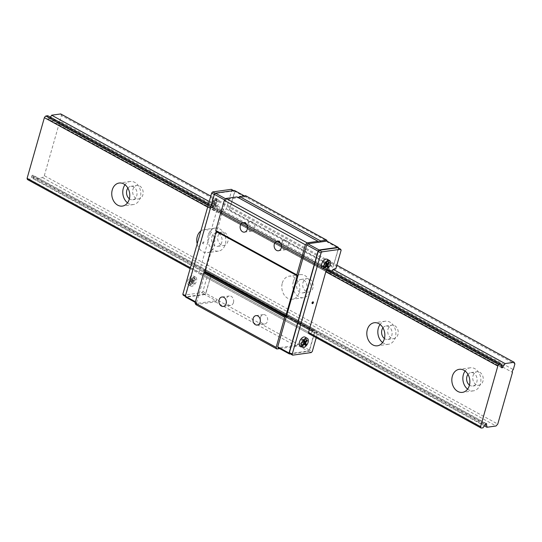 <?xml version="1.0" encoding="UTF-8"?>
<svg xmlns="http://www.w3.org/2000/svg" width="542" height="542" viewBox="0 0 542 542"><rect width="100%" height="100%" fill="white"/><g stroke="black" fill="none" stroke-linecap="round" stroke-linejoin="round"><path stroke-width="0.41" stroke-dasharray="2.71 2.03" d="M127.533 202.837A11.639 8.963 -97.9 0 0 133.386 204.558A11.639 8.963 -97.9 0 0 140.663 191.793A11.639 8.963 -97.9 0 0 130.182 181.502A11.639 8.963 -97.9 0 0 125.019 184.754M127.892 188.128A6.789 5.23 82.1 0 1 130.852 186.306A6.789 5.23 82.1 0 1 133.549 186.834A6.789 5.23 82.1 0 1 137.031 194.063A6.789 5.23 82.1 0 1 132.715 199.754A6.789 5.23 82.1 0 1 129.375 198.806M139.667 185.987A6.789 5.23 82.1 0 1 143.149 193.209A6.789 5.23 82.1 0 1 138.84 198.9A6.789 5.23 82.1 0 1 132.722 192.898A6.789 5.23 82.1 0 1 136.97 185.452A6.789 5.23 82.1 0 1 139.667 185.987M218.568 233.406A6.789 5.23 82.1 0 1 222.051 240.634A6.789 5.23 82.1 0 1 217.742 246.325A6.789 5.23 82.1 0 1 211.624 240.323A6.789 5.23 82.1 0 1 215.872 232.877A6.789 5.23 82.1 0 1 218.568 233.406M224.693 232.559A6.789 5.23 82.1 0 1 228.175 239.781A6.789 5.23 82.1 0 1 223.86 245.472A6.789 5.23 82.1 0 1 217.748 239.469A6.789 5.23 82.1 0 1 221.996 232.023A6.789 5.23 82.1 0 1 224.693 232.559M208.304 234.943A11.639 8.963 -97.9 0 0 218.406 251.122A11.639 8.963 -97.9 0 0 225.689 238.365A11.639 8.963 -97.9 0 0 215.201 228.074A11.639 8.963 -97.9 0 0 208.304 234.943M200.852 230.994A11.639 8.963 82.1 0 1 204.185 229.605A11.639 8.963 82.1 0 1 214.666 239.896A11.639 8.963 82.1 0 1 207.39 252.66A11.639 8.963 82.1 0 1 197.186 243.859M303.588 279.977A6.789 5.23 82.1 0 1 307.07 287.206A6.789 5.23 82.1 0 1 302.761 292.897A6.789 5.23 82.1 0 1 296.643 286.887A6.789 5.23 82.1 0 1 300.891 279.448A6.789 5.23 82.1 0 1 303.588 279.977M309.712 279.13A6.789 5.23 82.1 0 1 313.195 286.352A6.789 5.23 82.1 0 1 308.886 292.043A6.789 5.23 82.1 0 1 302.768 286.041A6.789 5.23 82.1 0 1 307.016 278.595A6.789 5.23 82.1 0 1 309.712 279.13M293.324 281.515A11.639 8.963 -97.9 0 0 303.425 297.693A11.639 8.963 -97.9 0 0 310.708 284.936A11.639 8.963 -97.9 0 0 300.227 274.645A11.639 8.963 -97.9 0 0 293.324 281.515M282.307 283.046A11.639 8.963 82.1 0 1 289.204 276.176A11.639 8.963 82.1 0 1 299.685 286.467A11.639 8.963 82.1 0 1 292.409 299.225A11.639 8.963 82.1 0 1 282.307 283.046M382.957 327.842A6.789 5.23 82.1 0 1 385.911 326.02A6.789 5.23 82.1 0 1 388.614 326.548A6.789 5.23 82.1 0 1 392.096 333.777A6.789 5.23 82.1 0 1 387.781 339.461A6.789 5.23 82.1 0 1 384.441 338.52M394.732 325.701A6.789 5.23 82.1 0 1 398.214 332.923A6.789 5.23 82.1 0 1 393.905 338.615A6.789 5.23 82.1 0 1 387.787 332.612A6.789 5.23 82.1 0 1 392.035 325.166A6.789 5.23 82.1 0 1 394.732 325.701M382.591 342.544A11.639 8.963 -97.9 0 0 388.451 344.265A11.639 8.963 -97.9 0 0 395.728 331.508A11.639 8.963 -97.9 0 0 385.247 321.216A11.639 8.963 -97.9 0 0 380.084 324.468M479.758 372.273A6.789 5.23 82.1 0 1 483.24 379.495A6.789 5.23 82.1 0 1 478.925 385.186A6.789 5.23 82.1 0 1 472.814 379.183A6.789 5.23 82.1 0 1 477.055 371.737A6.789 5.23 82.1 0 1 479.758 372.273M27.717 179.687L29.647 179.422A3.103 1.714 -61.3 0 1 31.361 177.207L31.883 175.811A1.24 0.684 -61.3 0 1 32.974 175.235A1.24 0.684 -61.3 0 1 33.211 175.628L32.947 176.983A3.103 1.714 -61.3 0 1 33.496 178.887L42.588 177.62L44.315 175.683L497.766 424.061M44.315 175.683L59.031 124.023L512.481 372.401M59.031 124.023A1.938 1.07 -61.3 0 1 59.837 121.191L513.288 369.569M59.837 121.191L61.449 115.534L514.9 363.912M61.449 115.534L60.731 113.935M210.784 196.123L336.86 265.187M209.246 201.529L223.663 209.429A3.103 1.714 -61.3 0 1 221.942 211.637L221.427 213.033A1.24 0.684 -61.3 0 1 220.337 213.609A1.24 0.684 -61.3 0 1 220.099 213.216L220.357 211.861A3.103 1.714 -61.3 0 1 219.815 209.957L217.884 210.228A3.686 2.039 118.7 0 0 216.414 211.881L199.124 272.558A3.686 2.039 118.7 0 0 199.741 273.92L201.671 273.649A3.103 1.714 -61.3 0 1 203.385 271.434L203.907 270.045A1.24 0.684 -61.3 0 1 204.998 269.462A1.24 0.684 -61.3 0 1 205.235 269.855L204.978 271.217A3.103 1.714 -61.3 0 1 205.52 273.114L208.25 272.734L202.904 291.488L201.868 292.653L183.257 295.234M50.304 117.113A3.103 1.714 -61.3 0 1 49.918 117.411L501.194 364.597M49.918 117.411L49.397 118.806L501.675 366.541M49.397 118.806A1.24 0.684 -61.3 0 1 48.306 119.382A1.24 0.684 -61.3 0 1 48.069 118.989L501.519 367.368M48.069 118.989L48.333 117.634L501.777 366.013M208.595 203.812L329.211 269.882A3.103 1.714 -61.3 0 0 329.753 271.779L329.489 273.141A1.24 0.684 -61.3 0 0 329.732 273.534L220.337 213.609M48.333 117.634A3.103 1.714 -61.3 0 1 47.784 115.731M208.27 204.964L217.884 210.228M207.661 207.091L216.414 211.881M190.377 267.762L199.124 272.558M190.127 268.649L309.136 333.838L311.067 333.567A3.103 1.714 -61.3 0 1 312.781 331.358L313.303 329.963A1.24 0.684 -61.3 0 1 314.394 329.38A1.24 0.684 -61.3 0 1 314.631 329.78L314.367 331.135A3.103 1.714 -61.3 0 1 314.916 333.032L317.646 332.659L316.203 337.707M29.647 179.422L483.091 427.801M31.361 177.207L484.812 425.585M31.883 175.811L485.327 424.19M33.211 175.628L485.957 423.62M32.947 176.983L485.151 424.677M33.496 178.887L484.419 425.883M42.588 177.62L496.038 425.998M467.976 374.414A6.789 5.23 82.1 0 1 470.937 372.591A6.789 5.23 82.1 0 1 473.633 373.12A6.789 5.23 82.1 0 1 477.116 380.349A6.789 5.23 82.1 0 1 472.807 386.033A6.789 5.23 82.1 0 1 469.46 385.091M467.617 389.115A11.639 8.963 -97.9 0 0 473.471 390.836A11.639 8.963 -97.9 0 0 480.747 378.079A11.639 8.963 -97.9 0 0 470.266 367.788A11.639 8.963 -97.9 0 0 465.104 371.04M233.467 302.605A4.77 3.672 82.1 0 1 230.635 305.417A4.77 3.672 82.1 0 1 226.495 298.784A4.77 3.672 82.1 0 1 229.327 295.973A4.77 3.672 82.1 0 1 233.467 302.605M305.071 337.11A5.041 2.791 -61.3 0 1 305.83 341.094A5.041 2.791 -61.3 0 1 300.227 345.959M331.731 271.264A3.103 1.714 -61.3 0 1 331.338 271.562L330.816 272.951A1.24 0.684 -61.3 0 1 329.732 273.534M327.246 259.272A5.041 2.791 -61.3 0 1 328.005 263.249A5.041 2.791 -61.3 0 1 322.402 268.114M203.108 243.717A0.969 0.535 -61.3 0 1 202.898 243.683A0.969 0.535 -61.3 0 1 202.891 242.572A0.969 0.535 -61.3 0 1 203.826 241.983A0.969 0.535 -61.3 0 1 203.914 242.918A0.969 0.535 -61.3 0 1 203.108 243.717M191.943 286.217A5.041 2.791 -61.3 0 1 190.831 286.041A5.041 2.791 -61.3 0 1 190.804 280.275A5.041 2.791 -61.3 0 1 195.676 277.192A5.041 2.791 -61.3 0 1 196.123 282.07A5.041 2.791 -61.3 0 1 191.943 286.217M231.298 189.334L231.732 190.296L226.393 209.049L223.663 209.429M214.117 208.372A5.041 2.791 -61.3 0 1 213.006 208.196A5.041 2.791 -61.3 0 1 212.979 202.437A5.041 2.791 -61.3 0 1 217.85 199.354A5.041 2.791 -61.3 0 1 218.297 204.232A5.041 2.791 -61.3 0 1 214.117 208.372M324.373 261.102L325.098 262.721L326.846 260.756L327.246 261.637L325.498 263.602L326.223 265.221L325.275 266.285L324.543 264.672L322.795 266.63L322.402 265.749L324.143 263.791L323.418 262.172L324.373 261.102L326.636 262.342M300.62 344.475L302.368 342.51L303.1 344.129L304.055 343.059L303.324 341.44L305.071 339.482L304.672 338.601L302.924 340.559L302.199 338.946L301.244 340.01L301.975 341.629L300.227 343.587L300.62 344.475L302.89 345.715M325.911 263.161L325.098 262.721M325.688 263.412L323.418 262.172M326.413 265.031L324.143 263.791M303.845 343.316L302.368 342.51M305.363 345.369L303.1 344.129M303.683 341.643L303.324 341.44M306.542 340.288L305.071 339.482M306.941 339.841L304.672 338.601M303.737 341.006L302.924 340.559M304.462 340.186L302.199 338.946M303.513 341.257L301.244 340.01M304.238 342.869L301.975 341.629M302.49 344.834L300.227 343.587M203.392 243.873A0.969 0.535 -61.3 0 1 203.175 243.839A0.969 0.535 -61.3 0 1 203.175 242.728A0.969 0.535 -61.3 0 1 204.11 242.138A0.969 0.535 -61.3 0 1 204.198 243.073A0.969 0.535 -61.3 0 1 203.392 243.873M211.847 207.132A5.041 2.791 -61.3 0 1 210.736 206.956A5.041 2.791 -61.3 0 1 210.716 201.19A5.041 2.791 -61.3 0 1 215.581 198.108A5.041 2.791 -61.3 0 1 216.028 202.993A5.041 2.791 -61.3 0 1 211.847 207.132M213.833 202.437L215.581 200.479L215.188 199.598L213.44 201.556L212.708 199.937L211.759 201.007L212.484 202.627L210.736 204.585L211.136 205.465L212.884 203.507L213.609 205.127L214.564 204.056L213.833 202.437L216.102 203.677L217.85 201.719L217.45 200.838L215.702 202.796L214.978 201.184L214.022 202.247L214.754 203.867L213.006 205.831L213.399 206.712L215.147 204.747L215.879 206.367L216.834 205.296L216.102 203.677M215.188 199.598L217.45 200.838M215.581 200.479L217.85 201.719M213.44 201.556L215.702 202.796M212.708 199.937L214.978 201.184M211.759 201.007L214.022 202.247M212.484 202.627L214.754 203.867M210.736 204.585L213.006 205.831M211.136 205.465L213.399 206.712M212.884 203.507L215.147 204.747M213.609 205.127L215.879 206.367M214.564 204.056L216.834 205.296M192.39 281.894L191.434 282.965L190.709 281.345L188.962 283.31L188.562 282.429L190.31 280.465L189.585 278.852L190.533 277.782L191.265 279.394L193.013 277.436L193.413 278.317L191.665 280.282L192.39 281.894L194.659 283.141L193.704 284.204L192.979 282.592L191.231 284.55L190.831 283.669L192.579 281.711L191.848 280.092L192.803 279.022L193.535 280.641L195.283 278.676L195.676 279.557L193.928 281.522L194.659 283.141M189.673 284.97A5.041 2.791 -61.3 0 1 188.562 284.794A5.041 2.791 -61.3 0 1 188.541 279.035A5.041 2.791 -61.3 0 1 193.406 275.953A5.041 2.791 -61.3 0 1 193.853 280.831A5.041 2.791 -61.3 0 1 189.673 284.97M191.434 282.965L193.704 284.204M190.709 281.345L192.979 282.592M188.962 283.31L191.231 284.55M188.562 282.429L190.831 283.669M190.31 280.465L192.579 281.711M189.585 278.852L191.848 280.092M190.533 277.782L192.803 279.022M191.265 279.394L193.535 280.641M193.013 277.436L195.283 278.676M193.413 278.317L195.676 279.557M191.665 280.282L193.928 281.522M244.334 195.892L245.817 196.705L246.251 197.667L246.353 197.315L327.212 241.298M234.483 190.499L234.91 191.462L246.251 197.667M202.904 291.488L205.743 293.039L211.123 274.963L205.885 293.358L217.22 299.57L216.183 300.735L197.085 303.385L196.651 302.429L225.675 200.526L226.712 199.361L245.817 196.705M205.885 293.358L204.849 294.523L216.183 300.735M195.249 302.382L197.085 303.385M204.849 294.523L185.743 297.179M195.432 301.758L196.651 302.429M224.666 199.971L225.675 200.526M225.702 198.812L226.712 199.361M326.873 241.109L327.3 242.064L338.642 248.277L333.154 266.705L338.296 248.663L341.128 250.214M195.797 304.584L215.391 301.86L217.118 299.922L298.175 344.319L298.276 343.967L297.24 345.132L308.574 351.338L290.316 353.879M298.276 343.967L309.611 350.179L308.574 351.338M297.24 345.132L278.134 347.781M217.118 299.922L217.22 299.57M211.123 274.963L314.855 331.779L309.611 350.179M210.879 274.997L314.855 331.779M208.25 272.734L317.646 332.659M289.821 353.608L308.432 351.02L309.468 349.854L312.3 351.406M309.468 349.854L314.611 331.812M205.52 273.114L314.916 333.032M204.978 271.217L314.367 331.135M205.235 269.855L314.631 329.78M203.907 270.045L313.303 329.963M203.385 271.434L312.781 331.358M201.671 273.649L311.067 333.567M199.741 273.92L309.136 333.838M219.815 209.957L329.211 269.882M220.357 211.861L329.753 271.779M220.099 213.216L329.489 273.141M221.427 213.033L330.816 272.951M221.942 211.637L331.338 271.562M226.393 209.049L335.783 268.967M234.91 191.462L229.429 209.889L333.154 266.705M231.732 190.296L234.564 191.848L234.137 190.886L215.52 193.474L214.483 194.639L185.662 295.83L186.089 296.792L204.707 294.204L205.743 293.039M229.429 209.889L234.564 191.848M229.672 209.856L333.398 266.671M327.3 242.064L327.402 241.712M338.296 248.663L337.862 247.701M260.506 317.416A4.77 3.672 82.1 0 1 263.331 314.604A4.77 3.672 82.1 0 1 267.477 321.23A4.77 3.672 82.1 0 1 264.645 324.048A4.77 3.672 82.1 0 1 260.506 317.416M281.671 243.114A4.77 3.672 82.1 0 1 284.503 240.296A4.77 3.672 82.1 0 1 288.642 246.928A4.77 3.672 82.1 0 1 285.81 249.747A4.77 3.672 82.1 0 1 281.671 243.114M247.66 224.483A4.77 3.672 82.1 0 1 250.492 221.671A4.77 3.672 82.1 0 1 254.632 228.304A4.77 3.672 82.1 0 1 251.806 231.116A4.77 3.672 82.1 0 1 247.66 224.483M237.972 197.457A3.103 1.714 -61.3 0 1 237.396 197.335A3.103 1.714 -61.3 0 1 236.989 196.915M246.353 197.315L245.628 195.716M279.625 348.601L296.447 346.257L298.175 344.319M215.391 301.86L296.447 346.257M329.116 262.003L326.846 260.756M328.716 262.443L327.246 261.637M325.857 263.798L325.498 263.602M327.537 267.531L325.275 266.285M326.013 265.478L324.543 264.672M325.065 267.87L322.795 266.63M324.665 266.989L322.402 265.749M233.643 190.615L234.137 190.886M185.398 296.413L186.089 296.792M201.868 292.653L204.707 294.204M308.432 351.02L311.264 352.571M313.059 301.86A0.969 0.535 118.7 0 0 312.937 301.745A0.969 0.535 118.7 0 0 312.002 302.341A0.969 0.535 118.7 0 0 312.009 303.445A0.969 0.535 118.7 0 0 312.172 303.486M130.182 181.502L119.159 183.033M133.386 204.558L122.363 206.089M132.715 199.754L138.84 198.9M130.852 186.306L136.97 185.452M217.742 246.325L223.86 245.472M215.872 232.877L221.996 232.023M215.201 228.074L204.185 229.605M218.406 251.122L207.39 252.66M302.761 292.897L308.886 292.043M300.891 279.448L307.016 278.595M300.227 274.645L289.204 276.176M303.425 297.693L292.409 299.225M387.781 339.461L393.905 338.615M385.911 326.02L392.035 325.166M385.247 321.216L374.224 322.747M388.451 344.265L377.428 345.796M501.757 367.761L48.306 119.382M486.418 423.614L32.974 175.235M472.807 386.033L478.925 385.186M470.937 372.591L477.055 371.737M470.266 367.788L459.25 369.319M473.471 390.836L462.455 392.367M229.327 295.973L221.976 296.996M230.635 305.417L223.29 306.44M217.85 199.354L215.581 198.108M213.006 208.196L210.736 206.956M195.676 277.192L193.406 275.953M190.831 286.041L188.562 284.794M314.394 329.38L204.998 269.462M263.331 314.604L255.987 315.62M264.645 324.048L257.301 325.071M284.503 240.296L277.152 241.319M285.81 249.747L278.466 250.763M250.492 221.671L243.141 222.687M251.806 231.116L244.456 232.139M318.452 241.732L237.396 197.335"/><path stroke-width="0.81" d="M125.019 184.754A11.639 8.963 -97.9 0 0 123.285 188.372A11.639 8.963 -97.9 0 0 127.533 202.837M129.375 198.806A6.789 5.23 82.1 0 1 127.892 188.128M112.262 189.903A11.639 8.963 82.1 0 1 119.159 183.033A11.639 8.963 82.1 0 1 129.646 193.325A11.639 8.963 82.1 0 1 122.363 206.089A11.639 8.963 82.1 0 1 112.262 189.903M197.186 243.859A11.639 8.963 82.1 0 1 197.281 236.475A11.639 8.963 82.1 0 1 200.852 230.994M384.441 338.52A6.789 5.23 82.1 0 1 382.957 327.842M380.084 324.468A11.639 8.963 -97.9 0 0 378.343 328.086A11.639 8.963 -97.9 0 0 382.591 342.544M367.327 329.617A11.639 8.963 82.1 0 1 374.224 322.747A11.639 8.963 82.1 0 1 384.712 333.039A11.639 8.963 82.1 0 1 377.428 345.796A11.639 8.963 82.1 0 1 367.327 329.617M497.766 424.061L512.481 372.401A1.938 1.07 -61.3 0 1 513.288 369.569L514.9 363.912L514.182 362.313L505.083 363.574A3.103 1.714 -61.3 0 1 503.369 365.789L502.847 367.178A1.24 0.684 -61.3 0 1 501.757 367.761A1.24 0.684 -61.3 0 1 501.519 367.368L501.777 366.013A3.103 1.714 -61.3 0 1 501.235 364.109L499.304 364.38A3.686 2.039 118.7 0 0 497.834 366.026L480.551 426.703A3.686 2.039 118.7 0 0 481.161 428.065L483.091 427.801A3.103 1.714 -61.3 0 1 484.812 425.585L485.327 424.19A1.24 0.684 -61.3 0 1 486.418 423.614A1.24 0.684 -61.3 0 1 486.662 424.007L486.398 425.362A3.103 1.714 -61.3 0 1 486.94 427.265L496.038 425.998L497.766 424.061M209.246 201.529L51.632 115.195L60.731 113.935L210.784 196.123M336.86 265.187L514.182 362.313M316.203 337.707L312.3 351.406L311.264 352.571L292.653 355.159L292.219 354.197L321.047 253.006L322.083 251.84L340.694 249.259L341.128 250.214L335.783 268.967L333.059 269.347L505.083 363.574M501.194 364.597L503.369 365.789M51.632 115.195A3.103 1.714 -61.3 0 1 50.304 117.113M501.675 366.541L502.847 367.178M208.27 204.964L45.853 116.002L47.784 115.731L208.595 203.812M499.304 364.38L327.28 270.153L329.211 269.882L501.235 364.109M45.853 116.002A3.686 2.039 118.7 0 0 44.383 117.655L207.661 207.091M327.28 270.153A3.686 2.039 118.7 0 0 325.803 271.799L497.834 366.026M452.346 376.189A11.639 8.963 82.1 0 1 459.25 369.319A11.639 8.963 82.1 0 1 469.731 379.61A11.639 8.963 82.1 0 1 462.455 392.367A11.639 8.963 82.1 0 1 452.346 376.189M44.383 117.655L27.1 178.325L190.377 267.762M325.803 271.799L308.52 332.476L480.551 426.703M27.1 178.325A3.686 2.039 118.7 0 0 27.717 179.687L190.127 268.649M308.52 332.476A3.686 2.039 118.7 0 0 309.136 333.838L481.161 428.065M485.957 423.62L486.662 424.007M485.151 424.677L486.398 425.362M484.419 425.883L486.94 427.265M469.46 385.091A6.789 5.23 82.1 0 1 467.976 374.414M465.104 371.04A11.639 8.963 -97.9 0 0 463.369 374.657A11.639 8.963 -97.9 0 0 467.617 389.115M219.151 299.807A4.77 3.672 82.1 0 1 221.976 296.996A4.77 3.672 82.1 0 1 226.271 301.21A4.77 3.672 82.1 0 1 223.29 306.44A4.77 3.672 82.1 0 1 219.151 299.807M312.504 303.635A0.969 0.535 118.7 0 0 313.31 302.842A0.969 0.535 118.7 0 0 313.222 301.901A0.969 0.535 118.7 0 0 312.287 302.497A0.969 0.535 118.7 0 0 312.287 303.601A0.969 0.535 118.7 0 0 312.504 303.635M302.49 347.198L300.227 345.959A5.041 2.791 -61.3 0 1 300.2 340.193A5.041 2.791 -61.3 0 1 305.071 337.11L307.341 338.357A5.041 2.791 118.7 0 0 302.47 341.44A5.041 2.791 118.7 0 0 302.49 347.198A5.041 2.791 118.7 0 0 303.608 347.375A5.041 2.791 118.7 0 0 308.1 342.334A5.041 2.791 118.7 0 0 307.341 338.357M333.059 269.347A3.103 1.714 -61.3 0 1 331.731 271.264M324.665 269.36L322.402 268.114A5.041 2.791 -61.3 0 1 322.375 262.355A5.041 2.791 -61.3 0 1 327.246 259.272L329.509 260.512A5.041 2.791 118.7 0 0 324.644 263.595A5.041 2.791 118.7 0 0 324.665 269.36A5.041 2.791 118.7 0 0 325.776 269.537A5.041 2.791 118.7 0 0 330.274 264.496A5.041 2.791 118.7 0 0 329.509 260.512M185.398 296.413L183.257 295.234L182.823 294.279L211.651 193.088L212.688 191.922L231.298 189.334L233.643 190.615M327.368 263.961L329.116 262.003L329.509 262.884L327.768 264.842L328.493 266.461L327.537 267.531L326.812 265.912L325.065 267.87L324.665 266.989L326.413 265.031L325.688 263.412L326.636 262.342L327.368 263.961L325.911 263.161M304.638 343.757L305.363 345.369L306.318 344.299L305.593 342.686L307.341 340.722L306.941 339.841L305.193 341.799L304.462 340.186L303.513 341.257L304.238 342.869L302.49 344.834L302.89 345.715L304.638 343.757L303.845 343.316M306.318 344.299L304.069 343.066M305.593 342.686L303.683 341.643M307.341 340.722L306.542 340.288M305.193 341.799L303.737 341.006M195.249 302.382L185.743 297.179L185.317 296.217L214.341 194.314L215.377 193.155L234.483 190.499L244.334 195.892M185.317 296.217L195.432 301.758M214.341 194.314L224.666 199.971M215.377 193.155L225.702 198.812M290.316 353.879L289.475 353.994L278.134 347.781L277.707 346.826L306.731 244.923L307.768 243.758L326.873 241.109L338.208 247.315L338.554 248.08M289.475 353.994L289.042 353.032L318.066 251.136L319.103 249.97L338.208 247.315M277.707 346.826L289.042 353.032M306.731 244.923L318.066 251.136M307.768 243.758L319.103 249.97M340.694 249.259L337.862 247.701L319.252 250.289L318.215 251.454L289.387 352.646L289.821 353.608L292.653 355.159M253.161 318.439A4.77 3.672 82.1 0 1 255.987 315.62A4.77 3.672 82.1 0 1 260.282 319.841A4.77 3.672 82.1 0 1 257.301 325.071A4.77 3.672 82.1 0 1 253.161 318.439M274.327 244.137A4.77 3.672 82.1 0 1 277.152 241.319A4.77 3.672 82.1 0 1 281.447 245.54A4.77 3.672 82.1 0 1 278.466 250.763A4.77 3.672 82.1 0 1 274.327 244.137M240.316 225.506A4.77 3.672 82.1 0 1 243.141 222.687A4.77 3.672 82.1 0 1 247.437 226.908A4.77 3.672 82.1 0 1 244.456 232.139A4.77 3.672 82.1 0 1 240.316 225.506M327.212 241.298L326.684 240.113L320.634 240.953A3.103 1.714 -61.3 0 1 318.452 241.732A3.103 1.714 -61.3 0 1 318.039 241.312L236.989 196.915L226.034 198.44L224.307 200.377L215.743 230.452L216.177 231.414L204.686 271.745L203.65 272.911L195.079 302.985L195.797 304.584L276.854 348.98L279.625 348.601M326.684 240.113L245.628 195.716L239.578 196.556A3.103 1.714 -61.3 0 1 237.972 197.457M318.039 241.312L307.09 242.836L305.363 244.774L296.799 274.848L297.226 275.81L285.736 316.142L284.699 317.307L276.135 347.381L276.854 348.98M226.034 198.44L307.09 242.836M224.307 200.377L305.363 244.774M215.743 230.452L296.799 274.848M216.177 231.414L297.226 275.81M204.686 271.745L285.736 316.142M203.65 272.911L284.699 317.307M195.079 302.985L276.135 347.381M239.578 196.556L320.634 240.953M329.509 262.884L328.716 262.443M327.768 264.842L325.857 263.798M328.493 266.461L326.237 265.228M326.812 265.912L326.013 265.478M212.688 191.922L215.235 193.318M211.651 193.088L214.28 194.524M182.823 294.279L185.459 295.722M319.252 250.289L322.083 251.84M318.215 251.454L321.047 253.006M289.387 352.646L292.219 354.197M312.172 303.486A0.969 0.535 118.7 0 0 312.219 303.479A0.969 0.535 118.7 0 0 312.964 302.815A0.969 0.535 118.7 0 0 313.059 301.86"/></g></svg>
